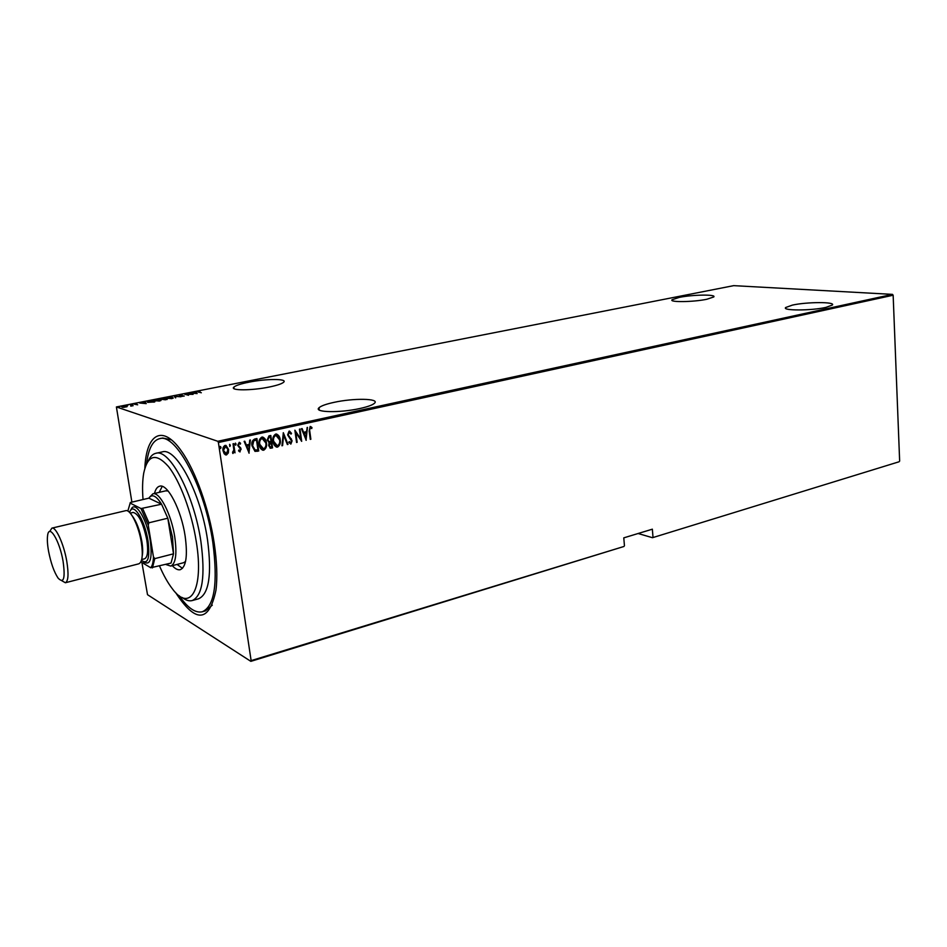 <?xml version="1.0" encoding="UTF-8"?>
<svg xmlns="http://www.w3.org/2000/svg" width="947" height="947" viewBox="0 0 947 947"><rect width="100%" height="100%" fill="white"/><g stroke="black" fill="none" stroke-linecap="round" stroke-linejoin="round"><path stroke-width="1.42" d="M144.844 468.28C146.181 433.844 162.505 423.546 181.658 451.411C195.508 470.872 209.027 508.622 214.188 543.14C216.946 561.583 217.538 577.279 215.952 590.218C209.098 622.676 195.615 623.41 175.515 592.431M171.466 439.87L162.754 438.011L159.534 438.686C152.692 440.556 148.383 448.866 146.596 463.628M248.765 382.209C240.751 383.819 235.791 385.453 233.885 387.098C229.446 390.709 251.523 390.72 269.197 387.039C277.08 385.405 281.898 383.795 283.662 382.209C287.841 378.587 266.119 378.646 248.765 382.209M679.259 297.394L672.086 299.749C668.783 302.413 693.322 302.129 706.817 299.264L713.754 296.956C716.796 294.257 692.565 294.612 679.259 297.394M792.39 305.112L785.679 307.515C781.749 310.77 811.366 310.758 825.926 307.396L832.366 305.041C835.929 301.738 806.69 301.856 792.39 305.112M334.042 402.357C326.052 404.085 321.033 405.896 318.985 407.778C313.374 412.478 340.009 413.046 360.026 408.488C367.838 406.748 372.692 404.973 374.574 403.162C379.83 398.415 353.633 398 334.042 402.357M892.476 294.375L733.653 285.651L116.398 406.95L217.798 441.29L892.476 294.375L893.151 295.227L218.39 442.521L251.133 660.627L623.955 546.478L250.848 661.349L147.519 594.692L141.896 562.482M127.028 406.701L123.394 407.411L121.536 406.784L127.028 406.701M130.473 404.831L133.136 405.695L130.769 406.145L131.621 405.553L130.52 405.127M137.694 404.819L134.285 404.18L136.759 403.753L134.983 404.31L137.694 404.819M149.07 401.173L150.999 400.794L154.752 401.942L147.708 402.357L147.211 401.765L149.105 401.362M163.275 398.379L167.086 399.516L160.753 399.409L163.31 398.651M174.378 396.189L180.889 396.781L175.053 396.414L175.467 397.858L174.414 396.45M188.642 393.384L193.105 394.378L185.943 394.307L188.524 395.278L184.594 394.177L191.744 394.236L188.642 393.384M198.669 392.034L201.32 392.756L197.378 391.727L200.018 391.312L198.077 391.738L198.704 392.283M197.154 393.573L190.465 393.029L195.78 391.975L197.154 393.573M179.409 395.148L182.084 395.029L179.267 395.692L184.263 396.035L181.256 396.438L183.517 395.882L179.445 395.349M172.721 397.444L173.242 398.071L171.62 398.663L165.891 398.083L172.721 397.444L173.123 398.166M160.493 399.859L160.978 400.486L159.333 401.09L153.615 400.51L160.493 399.859L160.872 400.569M146.24 403.623L139.694 403.02L145.222 401.93L146.24 403.623M132.769 404.511L131.621 404.629L132.781 404.641M127.727 405.505L126.578 405.624L127.75 405.624M119.511 407.115L118.351 407.246L119.535 407.246M899.058 461.781L652.471 537.707L899.058 461.781M638.112 533.504L652.471 537.707M131.893 502.135L116.398 406.95M624.452 545.78L623.777 537.86L652.353 529.184L652.98 536.996M893.151 295.227L899.65 461.118M228.345 452.926L225.942 454.951L224.238 453.85L223.007 450.736C222.521 448.345 223.22 446.558 225.09 445.362L228.606 449.494L228.345 452.926L226.522 454.915M233.649 443.646L235.01 452.844L234.193 451.636L232.82 453.471L232.571 452.216L233.826 450.062L233.033 443.788L233.649 443.646M240.124 451.861L238.537 450.879L238.857 449.991L239.97 450.736L240.526 449.34L237.721 445.327L239.248 442.308L240.585 443.243L240.289 444.19L239.07 443.456L238.324 445.149L241.142 449.15L239.508 451.766M254.743 439.006L256.921 438.532L258.72 450.997L255.003 451.376L252.02 445.895C251.275 442.675 252.174 440.379 254.743 439.006M270.806 435.478L272.558 447.884L270.475 448.239L268.676 445.587L269.078 442.77L267.243 439.905L268.948 435.88L270.806 435.478M283.342 432.72L288.018 444.403L287.379 444.545L283.603 435.111L282.597 445.623L281.946 445.765L283.342 432.72M299.43 429.18L300.01 429.05L301.691 441.326L295.819 432.661L296.565 442.474L294.872 430.175L300.744 438.84L299.43 429.18M309.764 431.122L310.865 439.254L310.285 439.384L309.172 431.134L310.166 426.493L311.977 427.547L311.752 428.565L310.285 427.76L309.456 431.039L310.865 439.254M306.212 440.308L301.477 428.719L302.117 428.589L303.585 432.317L306.426 431.678L307.467 427.405L306.035 440.248M289.084 431.122L291.522 433.371L291.025 434.117L289.249 432.388L288.208 434.78L292.09 440.852L290.859 444.084L288.811 442.403L289.261 441.515L290.765 442.805L291.51 441.03L287.616 434.898L289.084 431.122M280.182 439.739C280.833 442.924 279.969 445.374 277.578 447.079L276.844 447.138C274.535 446.155 273.269 444.238 273.032 441.385C272.381 438.177 273.257 435.738 275.684 434.069L276.358 434.022C278.667 434.993 279.945 436.898 280.182 439.739L279.874 439.645C280.525 442.829 279.661 445.279 277.27 446.984L277.578 447.079M266.415 442.805C267.078 446.001 266.202 448.464 263.787 450.18L263.029 450.239C260.709 449.257 259.431 447.339 259.182 444.474C258.519 441.243 259.407 438.792 261.857 437.112L262.556 437.064C264.876 438.047 266.166 439.953 266.415 442.805L266.119 442.699C266.782 445.907 265.906 448.369 263.491 450.085L263.787 450.18M249.144 453.151L244.113 441.349L244.776 441.195L246.35 445.007L249.321 444.344L249.712 440.118L250.387 439.964L248.954 453.092M236.099 444.025L235.637 445.208L234.856 444.297L235.448 443.113L235.637 445.208M230.381 445.291L229.778 446.487L229.6 444.368L230.381 445.291L229.908 446.475M221.053 447.339L220.45 448.547L220.26 446.428L221.053 447.339L220.58 448.535M250.848 661.349L251.133 660.627M218.39 442.521L217.798 441.29M179.232 595.734C187.684 607.962 195.366 613.313 202.303 611.774L205.463 610.886L212.306 605.169M310.533 426.481L311.977 427.547M311.658 427.464L311.468 428.328M309.977 427.665L309.456 431.039M301.856 428.636L303.585 432.317M307.136 427.476L305.928 439.976M306.295 433.004L303.75 433.418L305.822 437.964L306.295 433.004L304.058 433.501L305.822 437.964M299.726 429.109L301.347 441.03M297.145 442.344L295.819 432.661M294.896 430.364L300.744 438.84M289.533 431.11L291.522 433.371M288.942 432.305L288.208 434.78M287.9 434.685L288.622 435.94M288.314 435.845L291.463 439.065M291.155 438.97L292.09 440.852M291.783 440.757L290.859 444.084M289.143 441.74L290.232 442.723M283.177 432.968L288.018 444.403M282.597 445.623L283.603 435.111M277.27 446.984L276.193 446.972M276.666 434.069L279.874 439.645M276.69 435.336L275.589 435.253C273.553 436.555 272.795 438.532 273.328 441.16L276.275 445.717M273.624 441.255L277.364 445.824C279.365 444.463 280.111 442.486 279.59 439.87L275.897 435.336C273.849 436.65 273.103 438.627 273.624 441.255L273.328 441.16M270.522 435.537L272.558 447.884M272.251 447.789L271.244 448.18M270.949 448.085L270.037 448.12M267.551 439.668L269.35 441.728L271.031 441.503L270.38 436.887L269.197 436.981L267.551 439.668L268.995 441.61M268.972 445.327L270.416 446.972L271.777 446.747L271.221 442.77L268.972 445.327L270.049 446.866M270.511 442.77L269.268 445.433M269.197 436.981L267.847 439.763M270.38 436.887L269.493 437.076M263.491 450.085L262.366 450.074M262.887 437.112L266.119 442.699M262.899 438.378L261.774 438.295C259.715 439.621 258.957 441.598 259.49 444.25L262.449 448.819M259.786 444.344L263.574 448.914C265.598 447.552 266.344 445.563 265.811 442.936L262.07 438.39C260.011 439.704 259.253 441.693 259.786 444.344L259.49 444.25M256.649 438.591L258.72 450.997M258.413 450.902L257.3 451.317M257.004 451.222L254.932 451.34M256.495 439.941L253.405 440.793L252.34 445.67L254.897 450.014L257.927 449.861L256.495 439.941L253.701 440.888L252.636 445.765L255.193 450.109M244.551 441.255L246.35 445.007M250.067 440.035L248.872 452.879M249.191 445.694L246.551 446.12L248.718 450.76L249.191 445.694L246.847 446.215L248.718 450.76M238.786 450.168L239.52 450.642M239.402 442.332L240.585 443.243M240.301 443.149L240.053 443.906M238.774 443.362L238.324 445.149M238.04 445.043L238.632 445.978M238.348 445.883L239.591 446.747M239.295 446.653L240.692 447.801M240.396 447.694L241.142 449.15M240.846 449.056L239.828 451.766M235.389 443.113L235.803 443.93M233.388 443.705L235.01 452.844M233.021 453.459L234.193 451.636M229.671 444.368L230.085 445.197M226.226 454.809L225.339 454.797M225.966 445.374L228.606 449.494M228.31 449.399L228.061 452.832M225.907 446.499L224.984 446.404L223.338 450.488L225.433 453.672M223.622 450.594L226.357 453.779L227.978 449.624L225.706 446.463L223.338 450.488M220.343 446.416L220.758 447.244M195.686 392.78L195.78 391.975M195.875 392.579L196.727 393.573M193.792 393.159L196.325 393.372L195.792 392.756L193.827 393.325M175.728 397.799L175.053 396.414M166.909 398.604L172.591 398.036L167.95 397.598L166.506 398.119L166.944 398.829M165.429 399.646L163.452 399.539L165.453 399.823M164.186 399.089L161.156 399.101L164.222 399.279M154.621 401.019L160.339 400.451L155.71 400.001L154.243 400.534L154.657 401.256M153.828 401.93L150.845 401.019L147.862 401.812L153.864 402.12M144.986 402.771L145.222 401.93M145.317 402.534L145.98 403.647M142.985 403.173L145.459 403.41L145.069 402.759L143.021 403.351M122.341 407.115L126.401 406.701L123.24 406.393L122.388 407.352M159.558 566.069C163.618 575.409 167.868 582.961 172.318 588.726C189.98 613.04 204.185 589.614 196.289 541.684C191.732 512.374 179.942 480.875 168.377 466.445C155.935 452.583 147.72 454.773 143.743 473.038C142.464 480.342 142.228 489.173 143.033 499.531M148.407 460.68C150.313 456.466 152.787 454.004 155.829 453.305C169.596 448.31 194.123 494.796 200.906 541.506C205.452 576.178 202.551 595.864 192.217 600.564C189.187 601.357 185.849 600.339 182.203 597.498M149.377 497.424L152.881 493.825C159.581 491.41 171.371 514.268 174.757 536.925C177.101 554.007 175.763 563.725 170.732 566.081L183.54 562.731L185.541 561.476M177.042 564.424L182.475 568.342M154.468 493.458C155.557 489.22 157.285 486.794 159.641 486.19C167.501 483.372 181.256 509.746 185.127 535.99C187.79 555.723 186.168 566.957 180.273 569.692C177.906 570.248 175.254 568.91 172.307 565.667M202.303 611.774C214.543 606.269 218.059 583.163 212.838 542.465C204.954 487.374 175.846 432.779 159.534 438.686M192.217 600.564L198.562 598.8C209.015 594.077 211.998 574.415 207.523 539.814C200.811 493.221 176.189 446.889 162.268 451.908L155.829 453.305M162.221 486.356L159.238 492.345M168.14 491.008L165.772 490.83L152.881 493.825M165.784 564.448L171.04 563.074L173.514 553.817L172.496 537.02L167.808 518.198L161.558 504.206C156.196 495.66 151.97 493.647 148.88 498.158L130.366 502.49L127.821 511.072M171.04 563.074L150.751 567.75C152.36 565.809 153.26 562.198 153.45 556.883L154.775 558.635L173.514 553.817L167.808 518.198L148.916 522.791L148.241 525.064L141.02 508.563L130.059 503.058M170.732 566.081L165.962 564.53M141.02 508.563L161.558 504.206L148.88 498.158M153.45 556.883L148.241 525.064M140.89 561.879L150.751 567.75M154.775 558.635L152.455 567.916M142.725 508.681L148.916 522.791M63.07 561.228C59.578 540.406 48.924 523.146 47.587 535.623C47.078 539.47 47.397 544.679 48.569 551.249C50.889 563.074 54.062 572.035 58.098 578.12C63.757 583.979 65.426 578.345 63.07 561.228M49.682 531.551L51.884 528.13C55.861 526.568 63.84 544.075 66.74 561.086C68.8 573.953 68.35 581.174 65.379 582.748L61.839 580.748M141.47 560.399C147.921 564.874 150.1 558.339 148.004 540.784C144.761 519.287 132.604 500.999 129.632 512.481M130.946 509.983C134.427 499.093 146.915 518.483 150.265 540.69C152.467 558.73 150.301 565.832 143.79 561.997M130.224 513.132L133.101 512.445C138.617 513.688 143.198 522.91 146.832 540.133C148.407 551.107 147.649 557.333 144.56 558.813L141.695 559.547M51.884 528.13L125.714 510.682C130.355 508.977 138.747 525.845 141.34 542.453C143.151 555.013 142.322 562.127 138.842 563.808L65.379 582.748M132.308 515.985C136.569 521.619 139.742 530.083 141.837 541.376C142.819 547.544 142.95 552.432 142.216 556.055M234.122 388.732L233.885 387.098M672.145 300.495L672.086 299.749M785.726 308.402L785.679 307.515M319.293 410.039L318.985 407.778"/></g></svg>
